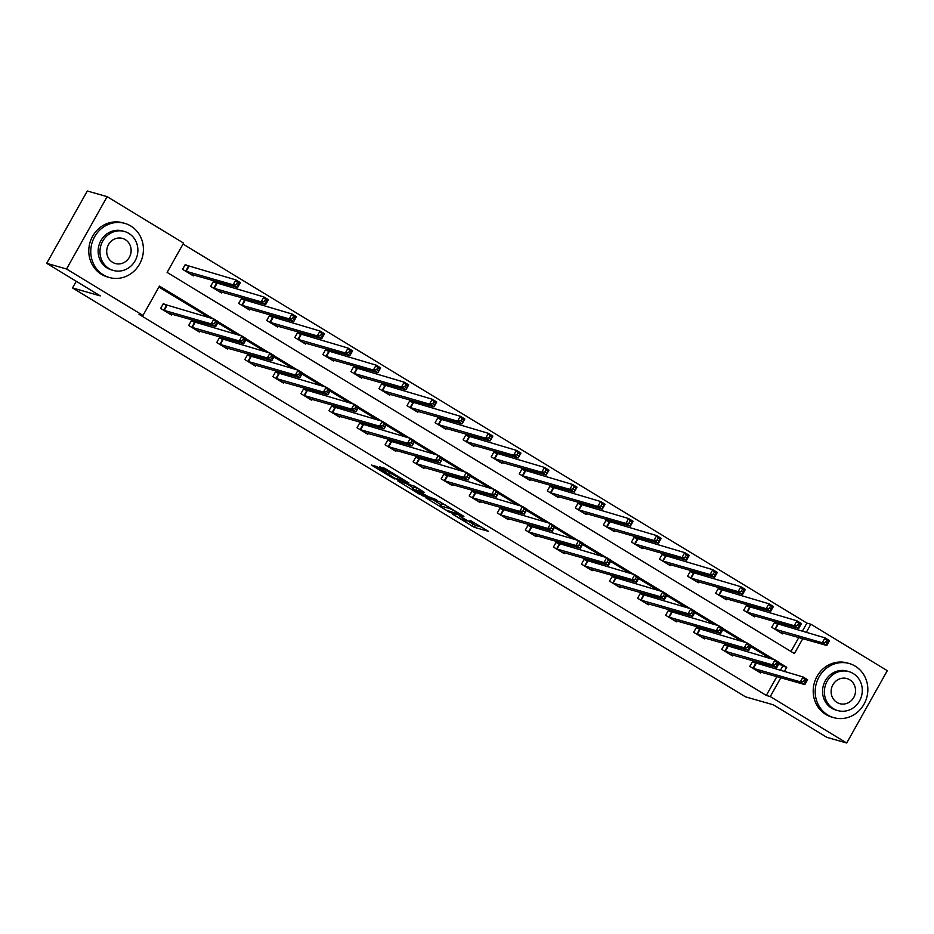 <?xml version="1.0" encoding="UTF-8"?>
<svg xmlns="http://www.w3.org/2000/svg" width="934" height="934" viewBox="0 0 934 934"><rect width="100%" height="100%" fill="white"/><g stroke="black" fill="none" stroke-linecap="round" stroke-linejoin="round"><path stroke-width="1.4" d="M452.36 514.05L474.355 527.336L488.529 531.353L469.965 520.261A7.075 0.642 -150.7 0 1 473.643 523.005A7.075 0.642 -150.7 0 1 473.118 522.982L471.95 522.643A7.075 0.642 -150.7 0 1 463.813 518.498L459.598 516.117L462.727 518.183A7.075 0.642 -150.7 0 1 466.393 520.938A7.075 0.642 -150.7 0 1 465.879 520.903L464.712 520.577A7.075 0.642 -150.7 0 1 456.563 516.432L452.36 514.05M376.939 466.626L371.452 465.062L392.28 477.718L409.01 483.03L384.481 468.214L379.729 466.86L380.722 467.712L404.41 480.858L394.743 478.196L376.939 466.626M802.259 631.361L806.894 623.095L810.864 624.227L887.3 670.67L846.706 743.009L826.859 737.346L773.27 704.785L745.495 696.846L72.513 287.952L100.288 295.891L46.7 263.33L66.536 269.004L107.141 196.654L183.566 243.097L167.116 272.424L794.414 653.555L802.785 638.634M846.706 743.009L770.27 696.577L780.847 677.734M213.256 318.809L159.434 286.108L142.972 315.435L139.003 314.303L766.3 695.433L770.27 696.577M142.972 315.435L66.536 269.004M425.367 497.565L449.721 512.369L463.906 516.385L439.389 501.581L425.367 497.565M419.728 494.401L397.756 480.882L414.474 486.194L424.538 492.463L418.689 490.84L419.681 491.681L428.134 496.573L436.645 499.772L422.273 495.697L419.996 493.934M76.261 281.286L72.513 287.952M766.3 695.433L776.878 676.601M780.322 670.46L782.762 666.117L778.898 663.77M770.398 658.598L750.843 646.725M742.343 641.553L722.788 629.679M714.288 624.507L694.733 612.634M686.233 607.462L666.678 595.588M658.178 590.416L638.622 578.531M630.123 573.371L610.567 561.486M602.068 556.325L582.512 544.44M574.013 539.28L554.457 527.395M545.958 522.234L526.402 510.349M517.903 505.189L498.347 493.304M489.848 488.143L470.292 476.258M461.793 471.098L442.237 459.213M433.738 454.052L414.182 442.167M405.683 437.007L386.127 425.122M377.628 419.961L358.072 408.076M349.573 402.916L330.017 391.031M321.518 385.87L301.951 373.985M293.463 368.825L273.895 356.94M265.396 351.768L245.84 339.894M237.341 334.722L217.785 322.849M209.286 317.677L158.897 287.065M755.454 663.28L752.535 661.517L749.804 666.397L760.591 672.959L761.082 672.083M727.399 646.235L724.48 644.472L721.737 649.352L732.536 655.913L733.027 655.038M699.344 629.189L696.425 627.426L693.682 632.306L704.481 638.868L704.972 637.992M671.289 612.144L668.37 610.381L665.627 615.261L676.426 621.822L676.916 620.947M643.234 595.098L640.315 593.335L637.572 598.215L648.371 604.777L648.861 603.901M615.179 578.053L612.26 576.29L609.517 581.17L620.316 587.731L620.795 586.856M587.124 561.007L584.205 559.232L581.462 564.124L592.249 570.686L592.74 569.81M559.057 543.962L556.15 542.187L553.407 547.079L564.194 553.64L564.685 552.765M531.002 526.916L528.095 525.141L525.352 530.033L536.139 536.595L536.63 535.719M502.947 509.871L500.04 508.096L497.297 512.988L508.084 519.549L508.575 518.674M474.892 492.825L471.985 491.05L469.242 495.942L480.029 502.492L480.52 501.628M446.837 475.78L443.93 474.005L441.187 478.897L451.974 485.447L452.465 484.583M418.782 458.734L415.875 456.959L413.132 461.851L423.919 468.401L424.41 467.537M390.727 441.689L387.82 439.914L385.077 444.806L395.864 451.356L396.355 450.492M362.672 424.643L359.765 422.868L357.022 427.76L367.809 434.31L368.3 433.434M334.617 407.586L331.71 405.823L328.966 410.715L339.754 417.264L340.245 416.389M306.562 390.54L303.655 388.777L300.911 393.669L311.699 400.219L312.189 399.343M278.507 373.495L275.6 371.732L272.856 376.624L283.644 383.173L284.134 382.298M250.452 356.449L247.533 354.687L244.801 359.567L255.589 366.128L256.079 365.252M222.397 339.404L219.478 337.641L216.746 342.521L227.534 349.082L228.024 348.207M194.342 322.358L191.423 320.596L188.68 325.476L199.479 332.037L199.969 331.161M166.287 305.313L163.368 303.55L160.625 308.43L171.424 314.992L171.914 314.116M806.894 623.095L183.041 244.054M790.97 651.477L798.815 637.502M777.392 624.181L774.484 622.418L771.741 627.298L782.529 633.859L783.019 632.983M749.337 607.135L746.429 605.36L743.686 610.252L754.474 616.814L754.964 615.938M721.281 590.09L718.374 588.315L715.631 593.207L726.418 599.768L726.909 598.892M693.226 573.044L690.319 571.269L687.576 576.161L698.363 582.723L698.854 581.847M665.171 555.999L662.264 554.224L659.521 559.116L670.308 565.677L670.799 564.801M637.116 538.953L634.209 537.178L631.466 542.07L642.253 548.62L642.744 547.756M609.061 521.908L606.154 520.133L603.411 525.025L614.198 531.574L614.689 530.71M581.006 504.862L578.099 503.087L575.356 507.979L586.143 514.529L586.634 513.665M552.951 487.817L550.044 486.042L547.301 490.934L558.088 497.483L558.579 496.619M524.896 470.771L521.989 468.996L519.246 473.888L530.033 480.438L530.524 479.562M496.841 453.714L493.923 451.951L491.191 456.843L501.978 463.392L502.469 462.517M468.786 436.668L465.868 434.905L463.124 439.797L473.923 446.347L474.414 445.471M440.731 419.623L437.812 417.86L435.069 422.752L445.868 429.301L446.359 428.426M412.676 402.577L409.757 400.814L407.014 405.695L417.813 412.256L418.304 411.38M384.621 385.532L381.702 383.769L378.959 388.649L389.758 395.21L390.249 394.335M356.566 368.486L353.647 366.723L350.904 371.604L361.703 378.165L362.182 377.289M328.499 351.441L325.592 349.678L322.849 354.558L333.636 361.119L334.127 360.244M300.444 334.395L297.537 332.632L294.794 337.513L305.581 344.074L306.072 343.198M272.389 317.35L269.482 315.587L266.739 320.467L277.526 327.028L278.017 326.153M244.334 300.304L241.427 298.53L238.684 303.422L249.471 309.983L249.962 309.107M216.279 283.259L213.372 281.484L210.629 286.376L221.416 292.937L221.907 292.062M188.224 266.213L185.317 264.439L182.574 269.331L193.361 275.892L193.852 275.016M46.7 263.33L87.294 190.991L107.141 196.654M806.229 632.493L810.864 624.227M784.28 671.604L786.732 667.25L779.435 662.813M774.368 659.743L751.38 645.768M746.313 642.697L723.325 628.722M718.258 625.64L695.27 611.677M690.203 608.594L667.215 594.631M662.148 591.549L639.16 577.586M634.093 574.503L611.105 560.54M606.038 557.458L583.049 543.495M577.983 540.412L554.994 526.449M549.928 523.367L526.939 509.404M521.872 506.321L498.884 492.358M493.817 489.276L470.829 475.313M465.762 472.23L442.774 458.255M437.707 455.185L414.708 441.21M409.652 438.139L386.653 424.164M381.597 421.094L358.598 407.119M353.542 404.048L330.543 390.073M325.476 387.003L302.488 373.028M297.421 369.957L274.433 355.982M269.366 352.912L246.378 338.937M241.311 335.866L218.322 321.891M782.762 666.117L786.732 667.25M466.731 520.331L475.441 525.375L482.096 527.278M432.734 499.678L440.825 504.594M446.324 510.209L460.415 514.634L457.17 512.486A7.075 0.642 -150.7 0 0 449.021 508.341L440.614 505.936A7.075 0.642 -150.7 0 0 440.101 505.901A7.075 0.642 -150.7 0 0 443.767 508.656L446.324 510.209M440.101 505.901L441.187 503.951A7.075 0.642 -150.7 0 1 441.712 503.975L445.565 505.072M413.12 487.758L405.286 482.995M412.793 489.147L422.238 494.892L425.647 495.826L418.584 491.377L412.793 489.147L413.89 487.198L412.361 489.124M419.413 489.253L417.136 488.12L416.05 490.081M413.89 487.198L417.136 488.12M779.727 632.155L826.777 645.487L822.282 642.755L774.648 629.072M825.493 642.405L827.291 643.503L828.388 641.541L826.59 640.444L825.493 642.405L822.282 642.755L825.026 637.864L774.263 622.803M826.59 640.444L825.026 637.864L829.52 640.596L826.777 645.487L827.291 643.503M828.388 641.541L829.52 640.596M752.325 661.902L803.088 676.975L807.583 679.707L804.839 684.587L757.672 671.196M805.341 682.602L804.839 684.587L800.345 681.855L803.088 676.975L804.641 679.555L803.544 681.505L805.341 682.602L806.439 680.641L804.641 679.555M752.711 668.172L800.345 681.855L803.544 681.505M807.583 679.707L806.439 680.641M827.793 715.024A28.137 26.175 105.9 0 0 833.77 717.639A28.137 26.175 105.9 0 0 865.526 701.095A28.137 26.175 105.9 0 0 855.217 666.14A28.137 26.175 105.9 0 0 849.239 663.525A28.137 26.175 105.9 0 0 817.495 680.08A28.137 26.175 105.9 0 0 827.793 715.024M849.239 663.525L847.255 662.965A28.137 26.175 105.9 0 0 815.51 679.508A28.137 26.175 105.9 0 0 825.808 714.463A28.137 26.175 105.9 0 0 831.785 717.079L833.77 717.639M837.763 710.587L835.942 710.062A20.256 18.855 -74.1 0 1 831.634 708.182A20.256 18.855 -74.1 0 1 824.22 683.023A20.256 18.855 -74.1 0 1 847.08 671.102L848.901 671.628A20.256 18.855 105.9 0 0 826.041 683.536A20.256 18.855 105.9 0 0 833.455 708.708A20.256 18.855 105.9 0 0 837.763 710.587A20.256 18.855 105.9 0 0 860.623 698.679A20.256 18.855 105.9 0 0 853.209 673.507A20.256 18.855 105.9 0 0 848.901 671.628M849.695 679.765A13.053 12.154 105.9 0 0 846.916 678.551A13.053 12.154 105.9 0 0 832.194 686.233A13.053 12.154 105.9 0 0 836.969 702.45A13.053 12.154 105.9 0 0 839.748 703.664A13.053 12.154 105.9 0 0 854.47 695.982A13.053 12.154 105.9 0 0 849.695 679.765M103.382 274.888A28.137 26.175 105.9 0 0 109.36 277.503A28.137 26.175 105.9 0 0 141.104 260.948A28.137 26.175 105.9 0 0 130.807 226.005A28.137 26.175 105.9 0 0 124.829 223.389A28.137 26.175 105.9 0 0 93.085 239.933A28.137 26.175 105.9 0 0 103.382 274.888M124.829 223.389L122.844 222.817A28.137 26.175 105.9 0 0 91.1 239.373A28.137 26.175 105.9 0 0 101.397 274.316A28.137 26.175 105.9 0 0 107.375 276.931L109.36 277.503M113.353 270.451L111.531 269.926A20.256 18.855 -74.1 0 1 107.223 268.046A20.256 18.855 -74.1 0 1 99.81 242.875A20.256 18.855 -74.1 0 1 122.658 230.967L124.491 231.48A20.256 18.855 105.9 0 0 101.631 243.4A20.256 18.855 105.9 0 0 109.044 268.56A20.256 18.855 105.9 0 0 113.353 270.451A20.256 18.855 105.9 0 0 136.212 258.531A20.256 18.855 105.9 0 0 128.799 233.372A20.256 18.855 105.9 0 0 124.491 231.48M125.284 239.629A13.053 12.154 105.9 0 0 122.506 238.415A13.053 12.154 105.9 0 0 107.784 246.086A13.053 12.154 105.9 0 0 112.559 262.302A13.053 12.154 105.9 0 0 115.337 263.516A13.053 12.154 105.9 0 0 130.06 255.846A13.053 12.154 105.9 0 0 125.284 239.629M751.578 615.004L798.722 628.442L794.227 625.71L796.971 620.818L746.208 605.757M798.535 623.398L796.971 620.818L801.465 623.55L798.722 628.442L800.333 624.496L798.535 623.398L797.438 625.36L799.235 626.445M797.438 625.36L794.227 625.71L746.593 612.027M800.333 624.496L801.465 623.55M723.511 597.994L770.667 611.396L766.172 608.664L768.916 603.773L718.153 588.712M770.48 606.353L768.916 603.773L773.41 606.505L770.667 611.396L772.278 607.45L770.48 606.353L769.382 608.314L771.18 609.4M769.382 608.314L766.172 608.664L718.538 594.981M772.278 607.45L773.41 606.505M724.27 644.857L775.033 659.929L779.528 662.661L776.784 667.541L729.723 654.209M777.286 665.557L776.784 667.541L772.29 664.81L775.033 659.929L776.586 662.51L775.489 664.459L777.286 665.557L778.384 663.595L776.586 662.51M724.656 651.126L772.29 664.81L775.489 664.459M779.528 662.661L778.384 663.595M696.204 627.811L746.978 642.884L751.473 645.616L748.729 650.496L701.668 637.163M749.231 648.511L748.729 650.496L744.235 647.764L746.978 642.884L748.531 645.464L747.434 647.414L749.231 648.511L750.329 646.55L748.531 645.464M696.601 634.081L744.235 647.764L747.434 647.414M751.473 645.616L750.329 646.55M695.456 580.948L742.612 594.351L738.117 591.619L740.86 586.727L690.098 571.666M742.413 589.307L740.86 586.727L745.355 589.459L742.612 594.351L744.223 590.405L742.413 589.307L741.327 591.269L743.125 592.354M741.327 591.269L738.117 591.619L690.483 577.936M744.223 590.405L745.355 589.459M667.401 563.903L714.557 577.305L710.062 574.573L712.805 569.682L662.043 554.621M714.358 572.262L712.805 569.682L717.3 572.414L714.557 577.305L716.156 573.359L714.358 572.262L713.261 574.223L715.059 575.309M713.261 574.223L710.062 574.573L662.428 560.879M716.156 573.359L717.3 572.414M639.346 546.857L686.502 560.26L682.007 557.528L684.75 552.636L633.988 537.575M686.303 555.216L684.75 552.636L689.245 555.368L686.502 560.26L688.101 556.314L686.303 555.216L685.206 557.178L687.004 558.263M685.206 557.178L682.007 557.528L634.373 543.833M688.101 556.314L689.245 555.368M668.149 610.766L718.923 625.838L723.418 628.57L720.674 633.45L673.507 620.048M721.176 631.466L720.674 633.45L716.18 630.719L718.923 625.838L720.476 628.419L719.378 630.368L721.176 631.466L722.274 629.504L720.476 628.419M668.546 617.035L716.18 630.719L719.378 630.368M723.418 628.57L722.274 629.504M640.094 593.72L690.856 608.793L695.363 611.513L692.619 616.405L645.557 603.072M693.121 614.42L692.619 616.405L688.125 613.673L690.856 608.793L692.421 611.373L691.323 613.323L693.121 614.42L694.219 612.459L692.421 611.373M640.49 599.99L688.125 613.673L691.323 613.323M695.363 611.513L694.219 612.459M612.039 576.675L662.801 591.736L667.308 594.468L664.564 599.359L617.502 586.027M665.066 597.375L664.564 599.359L660.058 596.628L662.801 591.736L664.366 594.316L663.268 596.277L665.066 597.375L666.164 595.413L664.366 594.316M612.435 582.944L660.058 596.628L663.268 596.277M667.308 594.468L666.164 595.413M611.291 529.812L658.447 543.214L653.952 540.482L656.695 535.591L605.933 520.53M658.248 538.171L656.695 535.591L661.19 538.323L658.447 543.214L660.046 539.268L658.248 538.171L657.151 540.132L658.949 541.218M657.151 540.132L653.952 540.482L606.318 526.788M660.046 539.268L661.19 538.323M583.983 559.629L634.746 574.69L639.241 577.422L636.509 582.314L589.342 568.911M637.011 580.318L636.509 582.314L632.003 579.582L634.746 574.69L636.311 577.27L635.213 579.232L637.011 580.318L638.109 578.368L636.311 577.27M584.38 565.899L632.003 579.582L635.213 579.232M639.241 577.422L638.109 578.368M583.236 512.766L630.392 526.169L625.897 523.437L628.64 518.545L577.877 503.484M630.193 521.125L628.64 518.545L633.135 521.277L630.392 526.169L631.991 522.223L630.193 521.125L629.096 523.087L630.894 524.172M629.096 523.087L625.897 523.437L578.263 509.742M631.991 522.223L633.135 521.277M555.928 542.584L606.691 557.645L611.186 560.377L608.443 565.268L561.392 551.924M608.956 563.272L608.443 565.268L603.948 562.537L606.691 557.645L608.256 560.225L607.158 562.186L608.956 563.272L610.054 561.322L608.256 560.225M556.325 548.853L603.948 562.537L607.158 562.186M611.186 560.377L610.054 561.322M555.181 495.721L602.337 509.123L597.842 506.391L600.585 501.5L549.822 486.439M602.138 504.08L600.585 501.5L605.08 504.232L602.337 509.123L603.936 505.177L602.138 504.08L601.041 506.03L602.839 507.127M601.041 506.03L597.842 506.391L550.208 492.697M603.936 505.177L605.08 504.232M527.873 525.538L578.636 540.599L583.131 543.331L580.388 548.223L533.232 534.82M580.901 546.227L580.388 548.223L575.893 545.491L578.636 540.599L580.201 543.179L579.103 545.141L580.901 546.227L581.999 544.277L580.201 543.179M528.259 531.808L575.893 545.491L579.103 545.141M583.131 543.331L581.999 544.277M527.115 478.675L574.282 492.078L569.787 489.346L572.53 484.454L521.767 469.393M574.083 487.034L572.53 484.454L577.025 487.186L574.282 492.078L575.881 488.132L574.083 487.034L572.986 488.984L574.784 490.081M572.986 488.984L569.787 489.346L522.153 475.651M575.881 488.132L577.025 487.186M499.818 508.493L550.581 523.554L555.076 526.286L552.333 531.177L505.282 517.833M552.846 529.181L552.333 531.177L547.838 528.446L550.581 523.554L552.146 526.134L551.048 528.095L552.846 529.181L553.944 527.231L552.146 526.134M500.204 514.751L547.838 528.446L551.048 528.095M555.076 526.286L553.944 527.231M499.165 461.688L546.227 475.032L541.732 472.3L494.098 458.606M544.931 471.939L546.729 473.036L547.826 471.086L546.028 469.989L544.931 471.939L541.732 472.3L544.475 467.409L493.712 452.348M546.028 469.989L544.475 467.409L548.97 470.141L546.227 475.032L546.729 473.036M547.826 471.086L548.97 470.141M471.763 491.447L522.526 506.508L527.021 509.24L524.278 514.132L477.227 500.787M524.791 512.136L524.278 514.132L519.783 511.4L522.526 506.508L524.091 509.088L522.993 511.05L524.791 512.136L525.889 510.186L524.091 509.088M472.149 497.705L519.783 511.4L522.993 511.05M527.021 509.24L525.889 510.186M471.005 444.584L518.172 457.975L513.677 455.243L516.42 450.363L465.657 435.302M517.973 452.943L516.42 450.363L520.915 453.095L518.172 457.975L519.771 454.029L517.973 452.943L516.876 454.893L518.674 455.99M516.876 454.893L513.677 455.243L466.043 441.56M519.771 454.029L520.915 453.095M443.708 474.402L494.471 489.463L498.966 492.195L496.223 497.086L449.067 483.684M496.736 495.09L496.223 497.086L491.728 494.355L494.471 489.463L496.036 492.043L494.938 494.004L496.736 495.09L497.834 493.14L496.036 492.043M444.094 480.66L491.728 494.355L494.938 494.004M498.966 492.195L497.834 493.14M443.055 427.597L490.117 440.93L485.622 438.198L437.988 424.515M488.821 437.848L490.619 438.945L491.716 436.984L489.918 435.898L488.821 437.848L485.622 438.198L488.365 433.318L437.591 418.257M489.918 435.898L488.365 433.318L492.86 436.05L490.117 440.93L490.619 438.945M491.716 436.984L492.86 436.05M415.653 457.356L466.416 472.417L470.911 475.149L468.168 480.041L421.117 466.696M468.681 478.045L468.168 480.041L463.673 477.309L466.416 472.417L467.969 474.997L466.872 476.959L468.681 478.045L469.767 476.095L467.969 474.997M416.039 463.614L463.673 477.309L466.872 476.959M470.911 475.149L469.767 476.095M415 410.551L462.061 423.884L457.567 421.152L409.933 407.469M460.766 420.802L462.563 421.899L463.661 419.938L461.863 418.852L460.766 420.802L457.567 421.152L460.31 416.272L409.536 401.2M461.863 418.852L460.31 416.272L464.805 419.004L462.061 423.884L462.563 421.899M463.661 419.938L464.805 419.004M387.598 440.311L438.361 455.372L442.856 458.104L440.112 462.995L392.957 449.593M440.614 460.999L440.112 462.995L435.618 460.264L438.361 455.372L439.914 457.952L438.817 459.913L440.614 460.999L441.712 459.049L439.914 457.952M387.984 446.569L435.618 460.264L438.817 459.913M442.856 458.104L441.712 459.049M386.945 393.506L434.006 406.839L429.512 404.107L381.878 390.424M432.711 403.757L434.508 404.854L435.606 402.893L433.808 401.807L432.711 403.757L429.512 404.107L432.244 399.227L381.481 384.154M433.808 401.807L432.244 399.227L436.75 401.959L434.006 406.839L434.508 404.854M435.606 402.893L436.75 401.959M359.543 423.265L410.306 438.326L414.801 441.058L412.057 445.95L364.996 432.605M412.559 443.954L412.057 445.95L407.563 443.218L410.306 438.326L411.859 440.906L410.762 442.856L412.559 443.954L413.657 442.004L411.859 440.906M359.929 429.523L407.563 443.218L410.762 442.856M414.801 441.058L413.657 442.004M358.889 376.46L405.951 389.793L401.445 387.061L353.823 373.378M404.656 386.711L406.453 387.808L407.551 385.847L405.753 384.761L404.656 386.711L401.445 387.061L404.188 382.181L353.426 367.109M405.753 384.761L404.188 382.181L408.695 384.913L405.951 389.793L406.453 387.808M407.551 385.847L408.695 384.913M331.488 406.22L382.251 421.281L386.746 424.013L384.002 428.904L336.941 415.56M384.504 426.908L384.002 428.904L379.508 426.173L382.251 421.281L383.804 423.861L382.707 425.811L384.504 426.908L385.602 424.958L383.804 423.861M331.874 412.478L379.508 426.173L382.707 425.811M386.746 424.013L385.602 424.958M330.729 359.345L377.896 372.748L373.39 370.016L376.133 365.136L325.371 350.063M377.698 367.716L376.133 365.136L380.628 367.868L377.896 372.748L379.496 368.802L377.698 367.716L376.6 369.666L378.398 370.763M376.6 369.666L373.39 370.016L325.768 356.333M379.496 368.802L380.628 367.868M303.433 389.174L354.196 404.235L358.691 406.967L355.947 411.847L308.792 398.456M356.449 409.863L355.947 411.847L351.453 409.115L354.196 404.235L355.749 406.815L354.651 408.765L356.449 409.863L357.547 407.901L355.749 406.815M303.819 395.432L351.453 409.115L354.651 408.765M358.691 406.967L357.547 407.901M302.779 342.369L349.83 355.702L345.335 352.97L297.701 339.287M348.545 352.62L350.343 353.717L351.441 351.756L349.643 350.67L348.545 352.62L345.335 352.97L348.078 348.078L297.316 333.018M349.643 350.67L348.078 348.078L352.573 350.81L349.83 355.702L350.343 353.717M351.441 351.756L352.573 350.81M275.378 372.129L326.141 387.19L330.636 389.922L327.892 394.802L280.83 381.469M328.394 392.817L327.892 394.802L323.397 392.07L326.141 387.19L327.694 389.77L326.596 391.72L328.394 392.817L329.492 390.856L327.694 389.77M275.763 378.387L323.397 392.07L326.596 391.72M330.636 389.922L329.492 390.856M274.724 325.324L321.775 338.657L317.28 335.925L269.646 322.242M320.49 335.575L322.288 336.672L323.386 334.711L321.588 333.613L320.49 335.575L317.28 335.925L320.023 331.033L269.261 315.972M321.588 333.613L320.023 331.033L324.518 333.765L321.775 338.657L322.288 336.672M323.386 334.711L324.518 333.765M247.323 355.072L298.086 370.144L302.581 372.876L299.837 377.756L252.67 364.365M300.339 375.772L299.837 377.756L295.342 375.024L298.086 370.144L299.639 372.724L298.541 374.674L300.339 375.772L301.437 373.81L299.639 372.724M247.708 361.341L295.342 375.024L298.541 374.674M302.581 372.876L301.437 373.81M246.564 308.208L293.72 321.611L289.225 318.879L291.968 313.987L241.206 298.927M293.533 316.568L291.968 313.987L296.463 316.719L293.72 321.611L295.331 317.665L293.533 316.568L292.435 318.529L294.233 319.615M292.435 318.529L289.225 318.879L241.591 305.196M295.331 317.665L296.463 316.719M219.268 338.026L270.031 353.099L274.526 355.831L271.782 360.711L224.72 347.378M272.284 358.726L271.782 360.711L267.287 357.979L270.031 353.099L271.584 355.679L270.486 357.629L272.284 358.726L273.382 356.765L271.584 355.679M219.653 344.296L267.287 357.979L270.486 357.629M274.526 355.831L273.382 356.765M218.614 291.221L265.665 304.566L261.17 301.834L213.536 288.151M264.38 301.484L266.178 302.569L267.276 300.62L265.478 299.522L264.38 301.484L261.17 301.834L263.913 296.942L213.15 281.881M265.478 299.522L263.913 296.942L268.408 299.674L265.665 304.566L266.178 302.569M267.276 300.62L268.408 299.674M191.201 320.981L241.976 336.053L246.471 338.785L243.727 343.665L196.665 330.332M244.229 341.681L243.727 343.665L239.232 340.933L241.976 336.053L243.529 338.633L242.431 340.583L244.229 341.681L245.327 339.719L243.529 338.633M191.598 327.25L239.232 340.933L242.431 340.583M246.471 338.785L245.327 339.719M190.454 274.117L237.61 287.52L233.115 284.788L235.858 279.896L185.095 264.836M237.423 282.477L235.858 279.896L240.353 282.628L237.61 287.52L239.221 283.574L237.423 282.477L236.325 284.438L238.123 285.524M236.325 284.438L233.115 284.788L185.481 271.105M239.221 283.574L240.353 282.628M163.146 303.935L213.921 319.008L218.416 321.74L215.672 326.62L168.505 313.217M216.174 324.635L215.672 326.62L211.177 323.888L213.921 319.008L215.474 321.588L214.376 323.538L216.174 324.635L217.272 322.674L215.474 321.588M163.543 310.205L211.177 323.888L214.376 323.538M218.416 321.74L217.272 322.674M475.441 525.375L474.355 527.336M472.908 524.079L471.81 526.04M450.106 511.68L449.721 512.369M449.511 507.477L449.021 508.341M441.712 503.975L440.614 505.936M419.564 489.288L418.689 490.84M422.658 495.008L422.273 495.697M394.965 474.332L394.533 475.102M392.922 473.094L392.175 474.425M390.482 471.612L389.63 473.129M395.21 478.325L394.825 479.014M778.045 624.437L775.302 629.329M777.613 624.274L774.87 629.166M752.932 668.265L755.676 663.385M753.353 668.429L756.096 663.549M749.99 607.392L747.247 612.284M749.558 607.228L746.815 612.12M721.935 590.346L719.192 595.238M721.503 590.183L718.76 595.075M724.877 651.22L727.621 646.34M725.298 651.383L728.041 646.503M696.822 634.174L699.566 629.294M697.243 634.338L699.986 629.458M693.88 573.301L691.137 578.193M693.448 573.137L690.705 578.029M665.825 556.255L663.082 561.147M665.393 556.092L662.65 560.984M637.77 539.21L635.027 544.102M637.338 539.046L634.595 543.938M668.767 617.129L671.511 612.249M669.188 617.292L671.931 612.412M640.712 600.083L643.456 595.192M641.133 600.247L643.876 595.355M612.657 583.038L615.401 578.146M613.078 583.201L615.821 578.309M609.715 522.164L606.972 527.056M609.283 522.001L606.54 526.893M584.602 565.992L587.346 561.101M585.023 566.156L587.766 561.264M581.66 505.119L578.917 510.011M581.228 504.955L578.485 509.847M556.547 548.947L559.291 544.055M556.968 549.11L559.711 544.218M553.605 488.073L550.862 492.965M553.173 487.91L550.43 492.802M528.492 531.901L531.224 527.01M528.913 532.065L531.656 527.173M525.538 471.028L522.807 475.92M525.118 470.864L522.375 475.756M500.426 514.856L503.169 509.964M500.858 515.019L503.601 510.127M497.483 453.982L494.74 458.874M497.063 453.819L494.319 458.699M472.37 497.81L475.114 492.918M472.802 497.974L475.546 493.082M469.428 436.937L466.685 441.817M469.008 436.773L466.264 441.654M444.315 480.765L447.059 475.873M444.747 480.928L447.491 476.036M441.373 419.891L438.63 424.772M440.953 419.728L438.209 424.608M416.26 463.719L419.004 458.827M416.692 463.883L419.436 458.991M413.318 402.846L410.575 407.726M412.898 402.682L410.154 407.563M388.205 446.674L390.949 441.782M388.637 446.837L391.381 441.945M385.263 385.8L382.52 390.681M384.843 385.637L382.099 390.517M360.15 429.628L362.894 424.737M360.582 429.792L363.326 424.9M357.208 368.755L354.465 373.635M356.788 368.591L354.044 373.472M332.095 412.583L334.839 407.691M332.527 412.746L335.271 407.854M329.153 351.709L326.41 356.59M328.733 351.534L325.989 356.426M304.04 395.526L306.784 390.646M304.472 395.689L307.216 390.809M301.098 334.652L298.355 339.544M300.678 334.489L297.934 339.381M275.985 378.48L278.729 373.6M276.417 378.644L279.149 373.763M273.043 317.607L270.3 322.499M272.611 317.443L269.879 322.335M247.93 361.435L250.674 356.554M248.351 361.598L251.094 356.718M244.988 300.561L242.245 305.453M244.556 300.398L241.813 305.29M219.875 344.389L222.619 339.509M220.296 344.553L223.039 339.672M216.933 283.516L214.19 288.408M216.501 283.352L213.758 288.244M191.82 327.344L194.564 322.463M192.241 327.507L194.984 322.627M188.878 266.47L186.135 271.362M188.446 266.307L185.703 271.199M163.765 310.298L166.509 305.418M164.186 310.462L166.929 305.581M466.802 520.215L466.393 520.938M474.005 522.363L473.643 523.005M419.436 489.206L418.537 490.829M385.287 471.705L384.866 472.441M404.737 480.274L404.41 480.858"/></g></svg>
